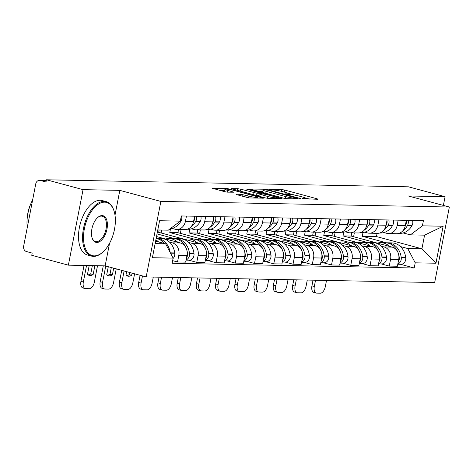 <?xml version="1.0" encoding="UTF-8"?>
<svg xmlns="http://www.w3.org/2000/svg" width="473" height="473" viewBox="0 0 473 473"><rect width="100%" height="100%" fill="white"/><g stroke="black" fill="none" stroke-linecap="round" stroke-linejoin="round"><path stroke-width="0.71" d="M302.815 198.672L317.797 199.281L317.2 198.814L284.687 190.057L281.672 189.543L268.8 189.295L272.998 190.01A7.089 0.792 11 0 1 282.653 191.642L285.361 192.369A7.089 0.792 11 0 1 288.441 193.646A7.089 0.792 11 0 1 287.265 193.853L285.343 193.865L286.017 194.143L289.795 194.533A7.089 0.792 11 0 1 299.45 196.165L302.158 196.898A7.089 0.792 11 0 1 305.245 198.175A7.089 0.792 11 0 1 304.068 198.382L302.141 198.394L302.815 198.672M236.21 194.509L248.94 197.939L263.603 198.157L227.105 188.485L212.448 188.272L224.427 191.642L227.448 192.15L233.928 192.204L227.501 190.335A5.924 0.662 11 0 1 224.929 189.265A5.924 0.662 11 0 1 228.063 189.283A5.924 0.662 11 0 1 233.981 190.459L255.39 196.224A5.924 0.662 11 0 1 257.962 197.294A5.924 0.662 11 0 1 254.829 197.276A5.924 0.662 11 0 1 248.91 196.1L242.324 194.628L236.157 194.77M160.861 201.421L119.823 190.365L83.053 189.649L46.431 179.787L408.459 186.817L445.081 196.685L408.311 195.97L449.35 207.026L160.861 201.421L146.187 276.93L434.675 282.535L449.35 207.026M283.593 198.163L286.608 198.672L300.899 198.95L300.308 198.489L267.789 189.726L264.774 189.218L250.116 189.005L283.593 198.163M282.068 198.583L267.777 198.305L264.756 197.797L231.279 188.638L237.765 188.692L240.781 189.206L256.987 193.268L261.409 193.28L246.723 189.182L248.414 189.218L282.068 198.583M83.053 189.649L68.372 265.158L31.75 255.29L32.182 253.09L26.476 251.553A4.511 3.778 -88.9 0 1 23.65 246.161L35.759 183.861A4.511 3.778 -88.9 0 1 39.525 180.337L46.295 180.473M68.372 265.158L105.148 265.873L146.187 276.93M46.431 179.787L45.999 181.987L40.294 180.45A4.511 3.778 -88.9 0 0 39.525 180.337M443.384 205.418L445.081 196.685M398.183 220.176L397.154 225.467A10.382 8.691 91.1 0 1 388.487 233.567L396.634 233.721A10.382 8.691 -88.9 0 0 405.296 225.627L406.325 220.329M381.208 246.191L384.07 246.959A10.382 8.691 91.1 0 1 390.568 259.37L398.709 259.523A10.382 8.691 -88.9 0 0 392.212 247.119L351.173 236.062L351.794 232.852M398.709 259.523L397.403 266.24L389.261 266.08L381.226 263.916M388.487 233.567A10.382 8.691 91.1 0 1 386.719 233.313L383.91 232.556M390.568 259.37L389.261 266.08M343.759 232.148L343.031 235.903L367.273 242.436M378.932 219.797L377.903 225.095A10.382 8.691 91.1 0 1 369.242 233.189L377.383 233.349A10.382 8.691 -88.9 0 0 386.051 225.249L387.08 219.957M361.975 263.544L370.01 265.708L378.158 265.867L379.458 259.151A10.382 8.691 -88.9 0 0 372.961 246.746L331.922 235.69L332.549 232.48M369.242 233.189A10.382 8.691 91.1 0 1 367.474 232.941L364.665 232.184M361.957 245.818L364.819 246.587A10.382 8.691 91.1 0 1 371.317 258.991L370.01 265.708M324.508 231.776L323.78 235.53L348.022 242.064M359.687 219.425L358.658 224.716A10.382 8.691 91.1 0 1 349.99 232.817L358.132 232.976A10.382 8.691 -88.9 0 0 366.8 224.876L367.828 219.584M342.73 263.171L350.759 265.335L358.906 265.495L360.213 258.778A10.382 8.691 -88.9 0 0 353.715 246.374L312.677 235.318L313.297 232.107M349.99 232.817A10.382 8.691 91.1 0 1 348.223 232.562L345.414 231.805M342.712 245.446L345.568 246.214A10.382 8.691 91.1 0 1 352.066 258.619L350.759 265.335M305.262 231.398L304.529 235.158L328.77 241.685M340.436 219.052L339.407 224.344A10.382 8.691 91.1 0 1 330.739 232.444L338.887 232.604A10.382 8.691 -88.9 0 0 347.549 224.504L348.583 219.212M323.479 262.799L331.514 264.963L339.655 265.117L340.962 258.406A10.382 8.691 -88.9 0 0 334.464 245.995L293.426 234.939L294.052 231.729M330.739 232.444A10.382 8.691 91.1 0 1 328.971 232.19L326.163 231.433M323.461 245.067L326.323 245.842A10.382 8.691 91.1 0 1 332.821 258.246L331.514 264.963M286.011 231.025L285.284 234.785L309.525 241.313M321.185 218.68L320.156 223.971A10.382 8.691 91.1 0 1 311.494 232.072L319.636 232.225A10.382 8.691 -88.9 0 0 328.303 224.131L329.332 218.833M304.234 262.42L312.263 264.584L320.41 264.744L321.711 258.033A10.382 8.691 -88.9 0 0 315.213 245.623L274.174 234.567L274.801 231.356M311.494 232.072A10.382 8.691 91.1 0 1 309.726 231.817L306.918 231.061M304.21 244.695L307.072 245.463A10.382 8.691 91.1 0 1 313.569 257.874L312.263 264.584M266.76 230.653L266.033 234.407L290.274 240.94M301.94 218.301L300.911 223.599A10.382 8.691 91.1 0 1 292.243 231.693L300.385 231.853A10.382 8.691 -88.9 0 0 309.052 223.753L310.081 218.461M284.983 262.048L293.018 264.212L301.159 264.372L302.466 257.655A10.382 8.691 -88.9 0 0 295.968 245.251L254.929 234.194L255.55 230.984M292.243 231.693A10.382 8.691 91.1 0 1 290.475 231.445L287.667 230.688M284.965 244.322L287.821 245.091A10.382 8.691 91.1 0 1 294.318 257.501L293.018 264.212M247.515 230.28L246.782 234.034L271.023 240.568M282.688 217.929L281.66 223.221A10.382 8.691 91.1 0 1 272.992 231.321L281.139 231.48A10.382 8.691 -88.9 0 0 289.807 223.38L290.836 218.088M265.731 261.675L273.766 263.839L281.908 263.999L283.215 257.282A10.382 8.691 -88.9 0 0 276.717 244.878L235.678 233.822L236.305 230.611M272.992 231.321A10.382 8.691 91.1 0 1 271.224 231.066L268.416 230.31M265.714 243.95L268.575 244.718A10.382 8.691 91.1 0 1 275.073 257.123L273.766 263.839M228.264 229.902L227.537 233.662L251.778 240.195M263.443 217.556L262.414 222.848A10.382 8.691 91.1 0 1 253.747 230.948L261.888 231.108A10.382 8.691 -88.9 0 0 270.556 223.008L271.585 217.716M246.486 261.303L254.515 263.467L262.663 263.621L263.964 256.91A10.382 8.691 -88.9 0 0 257.466 244.5L216.427 233.443L217.054 230.233M253.747 230.948A10.382 8.691 91.1 0 1 251.979 230.694L249.17 229.937M246.463 243.571L249.324 244.346A10.382 8.691 91.1 0 1 255.822 256.75L254.515 263.467M209.019 229.529L208.286 233.29L232.527 239.817M244.192 217.184L243.163 222.476A10.382 8.691 91.1 0 1 234.496 230.576L242.637 230.729A10.382 8.691 -88.9 0 0 251.305 222.635L252.334 217.338M227.235 260.925L235.27 263.089L243.412 263.248L244.718 256.537A10.382 8.691 -88.9 0 0 238.221 244.127L197.182 233.071L197.803 229.86M234.496 230.576A10.382 8.691 91.1 0 1 232.728 230.321L229.919 229.565M227.217 243.199L230.073 243.967A10.382 8.691 91.1 0 1 236.571 256.378L235.27 263.089M189.768 229.157L189.034 232.911L213.276 239.444M224.941 216.805L223.912 222.103A10.382 8.691 91.1 0 1 215.245 230.197L223.392 230.357A10.382 8.691 -88.9 0 0 232.06 222.263L233.088 216.965M207.984 260.552L216.019 262.716L224.161 262.876L225.467 256.159A10.382 8.691 -88.9 0 0 218.969 243.755L177.931 232.698L178.558 229.488M215.245 230.197A10.382 8.691 91.1 0 1 213.477 229.949L210.668 229.192M207.966 242.826L210.828 243.595A10.382 8.691 91.1 0 1 217.326 256.005L216.019 262.716M170.517 228.784L169.789 232.539L194.031 239.072M205.696 216.433L204.667 221.731A10.382 8.691 91.1 0 1 195.999 229.825L204.141 229.984A10.382 8.691 -88.9 0 0 212.809 221.884L213.837 216.593M188.739 260.18L196.768 262.344L204.915 262.503L206.216 255.787A10.382 8.691 -88.9 0 0 199.724 243.382L158.68 232.326L159.135 229.996M195.999 229.825A10.382 8.691 91.1 0 1 194.232 229.576L191.423 228.82M188.715 242.454L191.577 243.223A10.382 8.691 91.1 0 1 198.075 255.627L196.768 262.344M157.024 233.91L174.779 238.699M186.445 216.06L185.416 221.352A10.382 8.691 91.1 0 1 176.748 229.452L184.89 229.612A10.382 8.691 -88.9 0 0 193.558 221.512L194.586 216.22M172.633 260.653L177.523 261.971L185.664 262.125L186.971 255.414A10.382 8.691 -88.9 0 0 180.473 243.004L156.51 236.553M176.748 229.452A10.382 8.691 91.1 0 1 174.98 229.198L172.172 228.441M169.47 242.075L172.326 242.85A10.382 8.691 91.1 0 1 178.824 255.254L177.523 261.971M157.338 232.296L158.68 232.326M169.789 232.539L177.931 232.698M189.034 232.911L197.182 233.071M208.286 233.29L216.427 233.443M227.537 233.662L235.678 233.822M246.782 234.034L254.929 234.194M266.033 234.407L274.174 234.567M285.284 234.785L293.426 234.939M304.529 235.158L312.677 235.318M323.78 235.53L331.922 235.69M343.031 235.903L351.173 236.062M400.46 246.563L407.732 248.526L421.922 248.798L424.577 235.152L410.387 234.874L403.162 232.929M363.01 232.521L362.277 236.281L386.518 242.809M362.277 236.281L376.467 236.553L421.922 248.798L435.946 263.225L415.217 262.822L407.732 248.526M376.467 236.553L377.093 233.343M410.387 234.874L422.407 225.834L443.136 226.242L435.946 263.225M155.138 243.619L165.639 243.82L173.124 258.116L172.119 263.29L414.212 267.99L415.217 262.822M173.124 258.116L152.395 257.714L159.584 220.731L180.314 221.133L168.293 230.174L157.787 229.973M422.407 225.834L423.412 220.66L181.319 215.96L180.314 221.133M119.823 190.365L114.998 215.191M109.523 243.341L105.148 265.873M165.639 243.82L155.623 241.124M400.477 264.295L414.212 267.99M443.136 226.242L424.577 235.152M309.738 199.121L304.807 197.791M295.347 195.243L288.004 193.268M262.775 191.388L258.11 191.299M297.038 198.246L268.085 190.229L264.212 189.839A7.089 0.792 11 0 0 263.035 190.045A7.089 0.792 11 0 0 266.122 191.323L285.627 196.579A7.089 0.792 11 0 0 295.282 198.211L297.038 198.246L296.92 198.873M263.035 190.045L262.61 192.245A7.089 0.792 11 0 0 263.047 192.629M255.928 195.42L258.855 195.515M267.653 196.443A5.924 0.662 11 0 0 273.577 197.619A5.924 0.662 11 0 0 276.711 197.637A5.924 0.662 11 0 0 274.133 196.567L266.589 194.533L263.573 194.025L259.145 194.013L267.653 196.443L267.298 198.276M224.929 189.265L224.498 191.464A5.924 0.662 11 0 0 224.74 191.719M224.657 190.649L220.442 190.566M377.353 243.116A17.152 14.356 91.1 0 1 380.842 242.673A17.152 14.356 91.1 0 1 383.763 243.087A17.152 14.356 91.1 0 1 389.521 246.392M380.842 242.673L385.347 242.761A17.152 14.356 91.1 0 1 388.262 243.175A17.152 14.356 91.1 0 1 398.095 252.73M397.846 263.975A5.7 4.771 -88.9 0 0 401.234 257.643L401.193 257.324A17.152 14.356 -88.9 0 0 390.237 243.217A17.152 14.356 -88.9 0 0 387.322 242.797A17.152 14.356 -88.9 0 0 386.335 242.82M387.322 242.797L391.821 242.886A17.152 14.356 91.1 0 1 394.742 243.305A17.152 14.356 91.1 0 1 405.698 257.413L405.733 257.732A5.7 4.771 91.1 0 1 400.903 264.301L397.793 264.241M398.402 253.611A17.152 14.356 91.1 0 1 399.218 257.288L399.259 257.608A5.7 4.771 91.1 0 1 398.213 262.083M402.789 230.854A17.152 14.356 -88.9 0 0 407.324 225.775L407.478 225.503A5.7 4.771 -88.9 0 0 408.051 220.365M412.551 220.453A5.7 4.771 91.1 0 1 411.983 225.591L411.829 225.858A17.152 14.356 91.1 0 1 399.673 233.372L399.052 233.36M406.218 220.903A5.7 4.771 91.1 0 1 405.503 225.467L405.349 225.733A17.152 14.356 91.1 0 1 405.237 225.934M354.348 232.899L353.609 236.719M315.538 280.217L314.32 286.467A6.77 3.624 105.1 0 0 316.266 293.077L313.871 292.432A6.77 3.624 -74.9 0 1 311.932 285.822L313.031 280.17M326.518 280.43L325.306 286.685A6.77 3.624 105.1 0 1 320.322 293.213L316.739 293.148A6.77 3.624 105.1 0 1 316.266 293.077M358.102 242.744A17.152 14.356 91.1 0 1 361.591 242.3A17.152 14.356 91.1 0 1 364.512 242.714A17.152 14.356 91.1 0 1 370.27 246.019M361.591 242.3L366.096 242.389A17.152 14.356 91.1 0 1 369.017 242.803A17.152 14.356 91.1 0 1 378.849 252.357M378.595 263.603A5.7 4.771 -88.9 0 0 381.983 257.271L381.942 256.951A17.152 14.356 -88.9 0 0 370.992 242.844A17.152 14.356 -88.9 0 0 368.071 242.424A17.152 14.356 -88.9 0 0 367.083 242.448M368.071 242.424L372.576 242.513A17.152 14.356 91.1 0 1 375.491 242.927A17.152 14.356 91.1 0 1 386.447 257.04L386.488 257.359A5.7 4.771 91.1 0 1 381.658 263.928L378.542 263.863M379.157 253.232A17.152 14.356 91.1 0 1 379.967 256.91L380.008 257.235A5.7 4.771 91.1 0 1 378.962 261.705M383.538 230.481A17.152 14.356 -88.9 0 0 388.079 225.396L388.232 225.13A5.7 4.771 -88.9 0 0 388.8 219.992M393.305 220.081A5.7 4.771 91.1 0 1 392.732 225.219L392.578 225.485A17.152 14.356 91.1 0 1 380.422 233L379.807 232.988M386.967 220.524A5.7 4.771 91.1 0 1 386.258 225.089L386.104 225.361A17.152 14.356 91.1 0 1 385.986 225.562M335.103 232.527L334.358 236.346M296.287 279.845L295.075 286.094A6.77 3.624 105.1 0 0 297.014 292.704L294.62 292.06A6.77 3.624 -74.9 0 1 292.681 285.45L293.78 279.797M307.273 280.057L306.055 286.307A6.77 3.624 105.1 0 1 301.07 292.84L297.493 292.769A6.77 3.624 105.1 0 1 297.014 292.704M338.857 242.371A17.152 14.356 91.1 0 1 342.346 241.928A17.152 14.356 91.1 0 1 345.26 242.342A17.152 14.356 91.1 0 1 351.025 245.647M342.346 241.928L346.845 242.01A17.152 14.356 91.1 0 1 349.766 242.43A17.152 14.356 91.1 0 1 359.598 251.985M359.344 263.23A5.7 4.771 -88.9 0 0 362.732 256.898L362.696 256.579A17.152 14.356 -88.9 0 0 351.741 242.466A17.152 14.356 -88.9 0 0 348.82 242.052A17.152 14.356 -88.9 0 0 347.832 242.07M348.82 242.052L353.325 242.141A17.152 14.356 91.1 0 1 356.246 242.554A17.152 14.356 91.1 0 1 367.196 256.662L367.237 256.987A5.7 4.771 91.1 0 1 362.407 263.55L359.297 263.491M359.906 252.86A17.152 14.356 91.1 0 1 360.722 256.537L360.757 256.857A5.7 4.771 91.1 0 1 359.716 261.333M364.287 230.109A17.152 14.356 -88.9 0 0 368.828 225.024L368.981 224.758A5.7 4.771 -88.9 0 0 369.549 219.62M374.054 219.703A5.7 4.771 91.1 0 1 373.487 224.841L373.333 225.113A17.152 14.356 91.1 0 1 361.177 232.627L360.556 232.615M367.716 220.152A5.7 4.771 91.1 0 1 367.007 224.716L366.853 224.988A17.152 14.356 91.1 0 1 366.735 225.189M315.852 232.154L315.113 235.974M277.042 279.472L275.824 285.722A6.77 3.624 105.1 0 0 277.763 292.332L275.375 291.687A6.77 3.624 -74.9 0 1 273.429 285.077L274.529 279.425M288.022 279.685L286.804 285.934A6.77 3.624 105.1 0 1 281.819 292.468L278.242 292.397A6.77 3.624 105.1 0 1 277.763 292.332M319.606 241.993A17.152 14.356 91.1 0 1 323.094 241.549A17.152 14.356 91.1 0 1 326.015 241.969A17.152 14.356 91.1 0 1 331.774 245.274M323.094 241.549L327.6 241.638A17.152 14.356 91.1 0 1 330.515 242.058A17.152 14.356 91.1 0 1 340.347 251.612M340.099 262.852A5.7 4.771 -88.9 0 0 343.487 256.526L343.445 256.2A17.152 14.356 -88.9 0 0 332.489 242.093A17.152 14.356 -88.9 0 0 329.575 241.679A17.152 14.356 -88.9 0 0 328.587 241.697M329.575 241.679L334.074 241.762A17.152 14.356 91.1 0 1 336.995 242.182A17.152 14.356 91.1 0 1 347.951 256.289L347.986 256.608A5.7 4.771 91.1 0 1 343.156 263.177L340.046 263.118M340.655 252.487A17.152 14.356 91.1 0 1 341.471 256.165L341.512 256.484A5.7 4.771 91.1 0 1 340.465 260.96M345.042 229.736A17.152 14.356 -88.9 0 0 349.577 224.651L349.73 224.379A5.7 4.771 -88.9 0 0 350.304 219.241M354.803 219.33A5.7 4.771 91.1 0 1 354.236 224.468L354.082 224.74A17.152 14.356 91.1 0 1 341.926 232.249L341.305 232.237M348.471 219.779A5.7 4.771 91.1 0 1 347.756 224.344L347.602 224.61A17.152 14.356 91.1 0 1 347.489 224.811M296.606 231.782L295.862 235.595M257.791 279.1L256.573 285.349A6.77 3.624 105.1 0 0 258.518 291.959L256.124 291.309A6.77 3.624 -74.9 0 1 254.184 284.705L255.284 279.046M268.77 279.312L267.558 285.562A6.77 3.624 105.1 0 1 262.574 292.095L258.991 292.024A6.77 3.624 105.1 0 1 258.518 291.959M300.355 241.62A17.152 14.356 91.1 0 1 303.843 241.177A17.152 14.356 91.1 0 1 306.764 241.597A17.152 14.356 91.1 0 1 312.523 244.896M303.843 241.177L308.349 241.265A17.152 14.356 91.1 0 1 311.269 241.679A17.152 14.356 91.1 0 1 321.102 251.24M320.848 262.48A5.7 4.771 -88.9 0 0 324.236 256.147L324.194 255.828A17.152 14.356 -88.9 0 0 313.244 241.721A17.152 14.356 -88.9 0 0 310.323 241.301A17.152 14.356 -88.9 0 0 309.336 241.325M310.323 241.301L314.829 241.39A17.152 14.356 91.1 0 1 317.744 241.809A17.152 14.356 91.1 0 1 328.7 255.917L328.741 256.236A5.7 4.771 91.1 0 1 323.91 262.805L320.795 262.746M321.409 252.115A17.152 14.356 91.1 0 1 322.219 255.792L322.261 256.112A5.7 4.771 91.1 0 1 321.214 260.588M325.791 229.358A17.152 14.356 -88.9 0 0 330.331 224.279L330.485 224.007A5.7 4.771 -88.9 0 0 331.053 218.869M335.558 218.958A5.7 4.771 91.1 0 1 334.985 224.096L334.831 224.362A17.152 14.356 91.1 0 1 322.675 231.876L322.06 231.865M329.22 219.407A5.7 4.771 91.1 0 1 328.51 223.971L328.357 224.237A17.152 14.356 91.1 0 1 328.238 224.439M277.355 231.403L276.61 235.223M238.54 278.721L237.328 284.977A6.77 3.624 105.1 0 0 239.267 291.581L236.872 290.936A6.77 3.624 -74.9 0 1 234.933 284.326L236.033 278.674M249.525 278.934L248.307 285.189A6.77 3.624 105.1 0 1 243.323 291.717L239.746 291.652A6.77 3.624 105.1 0 1 239.267 291.581M281.11 241.248A17.152 14.356 91.1 0 1 284.598 240.804A17.152 14.356 91.1 0 1 287.513 241.218A17.152 14.356 91.1 0 1 293.278 244.523M284.598 240.804L289.098 240.893A17.152 14.356 91.1 0 1 292.018 241.307A17.152 14.356 91.1 0 1 301.851 250.861M301.597 262.107A5.7 4.771 -88.9 0 0 304.984 255.775L304.949 255.455A17.152 14.356 -88.9 0 0 293.993 241.348A17.152 14.356 -88.9 0 0 291.072 240.928A17.152 14.356 -88.9 0 0 290.085 240.952M291.072 240.928L295.578 241.017A17.152 14.356 91.1 0 1 298.498 241.431A17.152 14.356 91.1 0 1 309.448 255.544L309.49 255.863A5.7 4.771 91.1 0 1 304.659 262.432L301.549 262.373M302.158 251.737A17.152 14.356 91.1 0 1 302.974 255.414L303.016 255.739A5.7 4.771 91.1 0 1 301.969 260.215M306.539 228.985A17.152 14.356 -88.9 0 0 311.08 223.9L311.234 223.634A5.7 4.771 -88.9 0 0 311.802 218.496M316.307 218.585A5.7 4.771 91.1 0 1 315.739 223.723L315.586 223.989A17.152 14.356 91.1 0 1 303.43 231.504L302.809 231.492M309.975 219.029A5.7 4.771 91.1 0 1 309.259 223.593L309.106 223.865A17.152 14.356 91.1 0 1 308.987 224.066M258.104 231.031L257.365 234.85M219.295 278.349L218.077 284.598A6.77 3.624 105.1 0 0 220.016 291.208L217.627 290.564A6.77 3.624 -74.9 0 1 215.682 283.954L216.782 278.301M230.274 278.562L229.062 284.811A6.77 3.624 105.1 0 1 224.072 291.344L220.495 291.273A6.77 3.624 105.1 0 1 220.016 291.208M104.657 202.16A27.529 14.74 105.1 0 0 84.383 228.725A27.529 14.74 105.1 0 0 94.222 255.875A27.529 14.74 105.1 0 0 102.925 252.008A27.529 14.74 105.1 0 0 113.999 210.887A27.529 14.74 105.1 0 0 104.657 202.16M102.925 252.008L102.458 252.422A28.209 15.101 -74.9 0 1 93.536 256.384A28.209 15.101 -74.9 0 1 91.549 256.106A28.209 15.101 -74.9 0 1 83.851 226.75A28.209 15.101 -74.9 0 1 104.237 201.35A28.209 15.101 -74.9 0 1 106.224 201.628A28.209 15.101 -74.9 0 1 113.81 210.296L113.999 210.887M102.05 215.587A13.764 7.373 -74.9 0 1 106.969 229.163A13.764 7.373 -74.9 0 1 96.829 242.442A13.764 7.373 -74.9 0 1 92.158 238.079A13.764 7.373 -74.9 0 1 97.698 217.521A13.764 7.373 -74.9 0 1 102.05 215.587M92.064 237.777A13.09 7.006 105.1 0 0 95.481 241.508A13.09 7.006 105.1 0 0 96.403 241.638A13.09 7.006 105.1 0 0 105.863 229.848A13.09 7.006 105.1 0 0 102.292 216.232A13.09 7.006 105.1 0 0 101.37 216.102A13.09 7.006 105.1 0 0 97.462 217.74M27.286 227.454A28.209 15.101 -74.9 0 1 32.661 199.813M27.458 216.149A20.309 10.873 -74.9 0 1 30.733 203.981M91.549 256.106L87.499 255.012A28.209 15.101 -74.9 0 1 79.801 225.656A28.209 15.101 -74.9 0 1 100.187 200.256A28.209 15.101 -74.9 0 1 102.174 200.54L106.224 201.628M261.859 240.875A17.152 14.356 91.1 0 1 265.347 240.432A17.152 14.356 91.1 0 1 268.268 240.846A17.152 14.356 91.1 0 1 274.027 244.151M265.347 240.432L269.852 240.515A17.152 14.356 91.1 0 1 272.773 240.934A17.152 14.356 91.1 0 1 282.6 250.489M282.351 261.735A5.7 4.771 -88.9 0 0 285.739 255.402L285.698 255.083A17.152 14.356 -88.9 0 0 274.742 240.97A17.152 14.356 -88.9 0 0 271.827 240.556A17.152 14.356 -88.9 0 0 270.84 240.574M271.827 240.556L276.327 240.645A17.152 14.356 91.1 0 1 279.247 241.059A17.152 14.356 91.1 0 1 290.203 255.172L290.245 255.491A5.7 4.771 91.1 0 1 285.414 262.06L282.298 261.995M282.913 251.364A17.152 14.356 91.1 0 1 283.723 255.042L283.765 255.361A5.7 4.771 91.1 0 1 282.718 259.837M287.294 228.613A17.152 14.356 -88.9 0 0 291.829 223.528L291.983 223.262A5.7 4.771 -88.9 0 0 292.556 218.124M297.056 218.207A5.7 4.771 91.1 0 1 296.488 223.351L296.335 223.617A17.152 14.356 91.1 0 1 284.178 231.131L283.558 231.12M290.724 218.656A5.7 4.771 91.1 0 1 290.014 223.221L289.854 223.493A17.152 14.356 91.1 0 1 289.742 223.694M238.859 230.658L238.114 234.478M200.044 277.976L198.826 284.226A6.77 3.624 105.1 0 0 200.771 290.836L198.376 290.191A6.77 3.624 -74.9 0 1 196.437 283.581L197.537 277.929M211.023 278.189L209.811 284.439A6.77 3.624 105.1 0 1 204.827 290.972L201.244 290.901A6.77 3.624 105.1 0 1 200.771 290.836M242.608 240.497A17.152 14.356 91.1 0 1 246.096 240.053A17.152 14.356 91.1 0 1 249.017 240.473A17.152 14.356 91.1 0 1 254.776 243.778M246.096 240.053L250.601 240.142A17.152 14.356 91.1 0 1 253.522 240.562A17.152 14.356 91.1 0 1 263.355 250.116M263.1 261.356A5.7 4.771 -88.9 0 0 266.488 255.03L266.447 254.711A17.152 14.356 -88.9 0 0 255.497 240.597A17.152 14.356 -88.9 0 0 252.576 240.183A17.152 14.356 -88.9 0 0 251.589 240.201M252.576 240.183L257.081 240.266A17.152 14.356 91.1 0 1 260.002 240.686A17.152 14.356 91.1 0 1 270.952 254.793L270.994 255.113A5.7 4.771 91.1 0 1 266.163 261.681L263.047 261.622M263.662 250.992A17.152 14.356 91.1 0 1 264.478 254.669L264.513 254.988A5.7 4.771 91.1 0 1 263.467 259.464M268.043 228.24A17.152 14.356 -88.9 0 0 272.584 223.155L272.738 222.889A5.7 4.771 -88.9 0 0 273.305 217.746M277.811 217.834A5.7 4.771 91.1 0 1 277.243 222.972L277.083 223.244A17.152 14.356 91.1 0 1 264.927 230.753L264.312 230.741M271.472 218.284A5.7 4.771 91.1 0 1 270.763 222.848L270.609 223.114A17.152 14.356 91.1 0 1 270.491 223.315M219.608 230.286L218.863 234.1M180.792 277.604L179.58 283.853A6.77 3.624 105.1 0 0 181.52 290.463L179.125 289.819A6.77 3.624 -74.9 0 1 177.186 283.209L178.286 277.55M191.778 277.817L190.56 284.066A6.77 3.624 105.1 0 1 185.576 290.599L181.999 290.528A6.77 3.624 105.1 0 1 181.52 290.463M223.362 240.124A17.152 14.356 91.1 0 1 226.851 239.681A17.152 14.356 91.1 0 1 229.766 240.101A17.152 14.356 91.1 0 1 235.53 243.406M226.851 239.681L231.356 239.77A17.152 14.356 91.1 0 1 234.271 240.183A17.152 14.356 91.1 0 1 244.103 249.744M243.849 260.984A5.7 4.771 -88.9 0 0 247.237 254.651L247.202 254.332A17.152 14.356 -88.9 0 0 236.246 240.225A17.152 14.356 -88.9 0 0 233.325 239.805A17.152 14.356 -88.9 0 0 232.338 239.829M233.325 239.805L237.83 239.894A17.152 14.356 91.1 0 1 240.751 240.314A17.152 14.356 91.1 0 1 251.707 254.421L251.742 254.74A5.7 4.771 91.1 0 1 246.912 261.309L243.802 261.25M244.411 250.619A17.152 14.356 91.1 0 1 245.227 254.297L245.268 254.616A5.7 4.771 91.1 0 1 244.222 259.092M248.798 227.868A17.152 14.356 -88.9 0 0 253.333 222.783L253.487 222.511A5.7 4.771 -88.9 0 0 254.054 217.373M258.56 217.462A5.7 4.771 91.1 0 1 257.992 222.6L257.838 222.866A17.152 14.356 91.1 0 1 245.682 230.381L245.061 230.369M252.227 217.911A5.7 4.771 91.1 0 1 251.512 222.476L251.358 222.742A17.152 14.356 91.1 0 1 251.24 222.943M200.357 229.913L199.618 233.727M161.547 277.225L160.329 283.481A6.77 3.624 105.1 0 0 162.269 290.085L159.88 289.441A6.77 3.624 -74.9 0 1 157.941 282.836L159.034 277.178M172.527 277.438L171.315 283.694A6.77 3.624 105.1 0 1 166.325 290.221L162.747 290.156A6.77 3.624 105.1 0 1 162.269 290.085M204.111 239.752A17.152 14.356 91.1 0 1 207.6 239.308A17.152 14.356 91.1 0 1 210.52 239.722A17.152 14.356 91.1 0 1 216.279 243.027M207.6 239.308L212.105 239.397A17.152 14.356 91.1 0 1 215.026 239.811A17.152 14.356 91.1 0 1 224.852 249.366M224.604 260.611A5.7 4.771 -88.9 0 0 227.992 254.279L227.951 253.96A17.152 14.356 -88.9 0 0 216.995 239.852A17.152 14.356 -88.9 0 0 214.08 239.433A17.152 14.356 -88.9 0 0 213.092 239.456M214.08 239.433L218.585 239.521A17.152 14.356 91.1 0 1 221.5 239.935A17.152 14.356 91.1 0 1 232.456 254.048L232.497 254.368A5.7 4.771 91.1 0 1 227.667 260.936L224.551 260.877M225.166 250.241A17.152 14.356 91.1 0 1 225.976 253.924L226.017 254.243A5.7 4.771 91.1 0 1 224.971 258.719M229.547 227.489A17.152 14.356 -88.9 0 0 234.082 222.405L234.241 222.139A5.7 4.771 -88.9 0 0 234.809 217.001M239.308 217.089A5.7 4.771 91.1 0 1 238.741 222.227L238.587 222.493A17.152 14.356 91.1 0 1 226.431 230.008L225.81 229.996M232.976 217.533A5.7 4.771 91.1 0 1 232.267 222.103L232.113 222.369A17.152 14.356 91.1 0 1 231.995 222.57M181.112 229.535L180.367 233.355M142.474 275.93L141.084 283.102A6.77 3.624 105.1 0 0 143.023 289.713L140.629 289.068A6.77 3.624 -74.9 0 1 138.69 282.458L140.085 275.286M153.276 277.066L152.064 283.315A6.77 3.624 105.1 0 1 147.079 289.848L143.502 289.778A6.77 3.624 105.1 0 1 143.023 289.713M184.86 239.379A17.152 14.356 91.1 0 1 188.349 238.936A17.152 14.356 91.1 0 1 191.269 239.35A17.152 14.356 91.1 0 1 197.028 242.655M188.349 238.936L192.854 239.019A17.152 14.356 91.1 0 1 195.775 239.439A17.152 14.356 91.1 0 1 205.607 248.993M205.353 260.239A5.7 4.771 -88.9 0 0 208.741 253.906L208.699 253.587A17.152 14.356 -88.9 0 0 197.749 239.474A17.152 14.356 -88.9 0 0 194.829 239.06A17.152 14.356 -88.9 0 0 193.841 239.084M194.829 239.06L199.334 239.149A17.152 14.356 91.1 0 1 202.255 239.563A17.152 14.356 91.1 0 1 213.205 253.676L213.246 253.995A5.7 4.771 91.1 0 1 208.416 260.564L205.3 260.499M205.915 249.868A17.152 14.356 91.1 0 1 206.731 253.546L206.766 253.865A5.7 4.771 91.1 0 1 205.72 258.341M210.296 227.117A17.152 14.356 -88.9 0 0 214.837 222.032L214.99 221.766A5.7 4.771 -88.9 0 0 215.558 216.628M220.063 216.711A5.7 4.771 91.1 0 1 219.496 221.855L219.342 222.121A17.152 14.356 91.1 0 1 207.18 229.636L206.565 229.624M213.725 217.16A5.7 4.771 91.1 0 1 213.016 221.725L212.862 221.997A17.152 14.356 91.1 0 1 212.744 222.198M161.689 230.044L161.116 232.982M124.115 270.982L121.833 282.73A6.77 3.624 105.1 0 0 123.772 289.34L121.378 288.696A6.77 3.624 -74.9 0 1 119.438 282.085L121.721 270.337M134.592 273.808L132.812 282.943A6.77 3.624 105.1 0 1 127.828 289.476L124.251 289.405A6.77 3.624 105.1 0 1 123.772 289.34M129.667 272.478L129.241 274.671A13.989 7.491 105.1 0 1 126.474 275.588M132.062 273.122L131.636 275.316L129.241 274.671M126.646 271.668L125.96 275.203A13.989 7.491 105.1 0 0 127.621 276.096A13.989 7.491 105.1 0 0 131.636 275.316M165.615 239.001A17.152 14.356 91.1 0 1 169.103 238.558A17.152 14.356 91.1 0 1 172.024 238.977A17.152 14.356 91.1 0 1 177.783 242.282M169.103 238.558L173.609 238.646A17.152 14.356 91.1 0 1 176.524 239.066A17.152 14.356 91.1 0 1 186.356 248.621M186.102 259.866A5.7 4.771 -88.9 0 0 189.496 253.534L189.454 253.215A17.152 14.356 -88.9 0 0 178.498 239.102A17.152 14.356 -88.9 0 0 175.578 238.688A17.152 14.356 -88.9 0 0 174.59 238.705M175.578 238.688L180.083 238.77A17.152 14.356 91.1 0 1 183.004 239.19A17.152 14.356 91.1 0 1 193.96 253.297L193.995 253.623A5.7 4.771 91.1 0 1 189.165 260.185L186.055 260.126M186.664 249.496A17.152 14.356 91.1 0 1 187.479 253.173L187.521 253.493A5.7 4.771 91.1 0 1 186.474 257.968M191.051 226.744A17.152 14.356 -88.9 0 0 195.586 221.66L195.739 221.394A5.7 4.771 -88.9 0 0 196.307 216.25M200.812 216.338A5.7 4.771 91.1 0 1 200.245 221.476L200.091 221.748A17.152 14.356 91.1 0 1 187.935 229.263L187.314 229.251M194.48 216.788A5.7 4.771 91.1 0 1 193.764 221.352L193.611 221.618A17.152 14.356 91.1 0 1 193.492 221.819M105.757 266.039L102.582 282.357A6.77 3.624 105.1 0 0 104.521 288.968L102.133 288.323A6.77 3.624 -74.9 0 1 100.193 281.713L103.28 265.838M116.228 268.859L113.567 282.57A6.77 3.624 105.1 0 1 108.577 289.104L105 289.033A6.77 3.624 105.1 0 1 104.521 288.968M111.309 267.535L109.99 274.299A13.989 7.491 105.1 0 1 107.223 275.209M113.697 268.179L112.385 274.943L109.99 274.299M108.287 266.719L106.709 274.831A13.989 7.491 105.1 0 0 108.37 275.718A13.989 7.491 105.1 0 0 112.385 274.943M156.143 238.439A17.152 14.356 91.1 0 1 157.278 238.688A17.152 14.356 91.1 0 1 164.409 243.489M170.15 252.434A17.152 14.356 -88.9 0 0 159.253 238.729A17.152 14.356 -88.9 0 0 156.332 238.309A17.152 14.356 -88.9 0 0 156.167 238.309M156.332 238.309L160.838 238.398A17.152 14.356 91.1 0 1 163.753 238.818A17.152 14.356 91.1 0 1 174.708 252.925L174.75 253.244A5.7 4.771 91.1 0 1 173.053 258.5M181.567 215.966A5.7 4.771 91.1 0 1 180.993 221.104L180.84 221.37A17.152 14.356 91.1 0 1 170.079 228.831M155.859 239.894A17.152 14.356 91.1 0 1 158.532 241.91M86.535 265.513L83.337 281.985A6.77 3.624 105.1 0 0 85.276 288.589L82.881 287.945A6.77 3.624 -74.9 0 1 80.942 281.34L84.028 265.465M97.515 265.725L94.316 282.198A6.77 3.624 105.1 0 1 89.332 288.731L85.755 288.66A6.77 3.624 105.1 0 1 85.276 288.589M92.359 265.625L90.745 273.92A13.989 7.491 105.1 0 1 87.978 274.837M94.866 265.672L93.134 274.565L90.745 273.92M89.19 265.566L87.458 274.458A13.989 7.491 105.1 0 0 89.125 275.345A13.989 7.491 105.1 0 0 93.134 274.565M198.075 255.627L206.216 255.787M217.326 256.005L225.467 256.159M236.571 256.378L244.718 256.537M255.822 256.75L263.964 256.91M275.073 257.123L283.215 257.282M294.318 257.501L302.466 257.655M313.569 257.874L321.711 258.033M332.821 258.246L340.962 258.406M352.066 258.619L360.213 258.778M371.317 258.991L379.458 259.151M178.824 255.254L186.971 255.414M172.326 242.85L180.473 243.004M191.577 243.223L199.724 243.382M204.667 221.731L212.809 221.884M210.828 243.595L218.969 243.755M223.912 222.103L232.06 222.263M230.073 243.967L238.221 244.127M243.163 222.476L251.305 222.635M249.324 244.346L257.466 244.5M262.414 222.848L270.556 223.008M268.575 244.718L276.717 244.878M281.66 223.221L289.807 223.38M287.821 245.091L295.968 245.251M300.911 223.599L309.052 223.753M307.072 245.463L315.213 245.623M320.156 223.971L328.303 224.131M326.323 245.842L334.464 245.995M339.407 224.344L347.549 224.504M345.568 246.214L353.715 246.374M358.658 224.716L366.8 224.876M364.819 246.587L372.961 246.746M377.903 225.095L386.051 225.249M384.07 246.959L392.212 247.119M397.154 225.467L405.296 225.627M185.416 221.352L193.558 221.512M46.277 180.568L40.294 180.45M303.962 198.92L304.068 198.382M287.158 194.391L287.265 193.853M281.329 191.305L281.672 189.543M284.291 192.085L284.687 190.057M317.117 199.263L317.2 198.814M264.649 189.844L264.774 189.218M267.712 190.14L267.789 189.726M300.219 198.938L300.308 198.489M265.725 193.351L266.122 191.323M285.249 198.518L285.627 196.579M295.164 198.837L295.282 198.211M237.428 190.436L237.765 188.692M240.39 191.234L240.781 189.206M253.575 194.781L253.971 192.753M256.561 195.467L256.987 193.268M260.919 193.977L261.043 193.345M248.337 189.62L248.414 189.218M281.388 198.571L281.47 198.122M259.718 196.437L260.109 194.409M241.987 196.372L242.324 194.628M244.949 197.17L245.339 195.142M248.556 197.915L248.91 196.1M227.152 192.133L227.501 190.335M232.882 192.257L232.97 191.807M226.975 189.159L227.105 188.485M230.008 189.59L230.126 188.999M262.55 198.205L262.639 197.755M398.928 257.602L399.259 257.608M401.234 257.643L405.733 257.732M401.193 257.324L405.698 257.413M407.324 225.775L411.829 225.858M407.478 225.503L411.983 225.591M311.932 285.822L314.32 286.467M379.677 257.229L380.008 257.235M381.983 257.271L386.488 257.359M381.942 256.951L386.447 257.04M388.079 225.396L392.578 225.485M388.232 225.13L392.732 225.219M292.681 285.45L295.075 286.094M360.432 256.851L360.757 256.857M362.732 256.898L367.237 256.987M362.696 256.579L367.196 256.662M368.828 225.024L373.333 225.113M368.981 224.758L373.487 224.841M273.429 285.077L275.824 285.722M341.181 256.478L341.512 256.484M343.487 256.526L347.986 256.608M343.445 256.2L347.951 256.289M349.577 224.651L354.082 224.74M349.73 224.379L354.236 224.468M254.184 284.705L256.573 285.349M321.93 256.106L322.261 256.112M324.236 256.147L328.741 256.236M324.194 255.828L328.7 255.917M330.331 224.279L334.831 224.362M330.485 224.007L334.985 224.096M234.933 284.326L237.328 284.977M302.685 255.733L303.016 255.739M304.984 255.775L309.49 255.863M304.949 255.455L309.448 255.544M311.08 223.9L315.586 223.989M311.234 223.634L315.739 223.723M215.682 283.954L218.077 284.598M283.433 255.355L283.765 255.361M285.739 255.402L290.245 255.491M285.698 255.083L290.203 255.172M291.829 223.528L296.335 223.617M291.983 223.262L296.488 223.351M196.437 283.581L198.826 284.226M264.182 254.982L264.513 254.988M266.488 255.03L270.994 255.113M266.447 254.711L270.952 254.793M272.584 223.155L277.083 223.244M272.738 222.889L277.243 222.972M177.186 283.209L179.58 283.853M244.937 254.61L245.268 254.616M247.237 254.651L251.742 254.74M247.202 254.332L251.707 254.421M253.333 222.783L257.838 222.866M253.487 222.511L257.992 222.6M157.941 282.836L160.329 283.481M225.686 254.238L226.017 254.243M227.992 254.279L232.497 254.368M227.951 253.96L232.456 254.048M234.082 222.405L238.587 222.493M234.241 222.139L238.741 222.227M138.69 282.458L141.084 283.102M206.435 253.859L206.766 253.865M208.741 253.906L213.246 253.995M208.699 253.587L213.205 253.676M214.837 222.032L219.342 222.121M214.99 221.766L219.496 221.855M119.438 282.085L121.833 282.73M187.19 253.487L187.521 253.493M189.496 253.534L193.995 253.623M189.454 253.215L193.96 253.297M195.586 221.66L200.091 221.748M195.739 221.394L200.245 221.476M100.193 281.713L102.582 282.357M170.534 253.161L174.75 253.244M170.363 252.842L174.708 252.925M180.018 221.358L180.84 221.37M180.325 221.092L180.993 221.104M80.942 281.34L83.337 281.985M305.073 199.032L305.245 198.175M288.276 194.504L288.441 193.646M297.168 198.879L297.298 198.199M261.273 193.983L261.409 193.28M276.545 198.477L276.711 197.637M258.725 196.171L259.145 194.013M257.809 198.116L257.962 197.294"/></g></svg>
